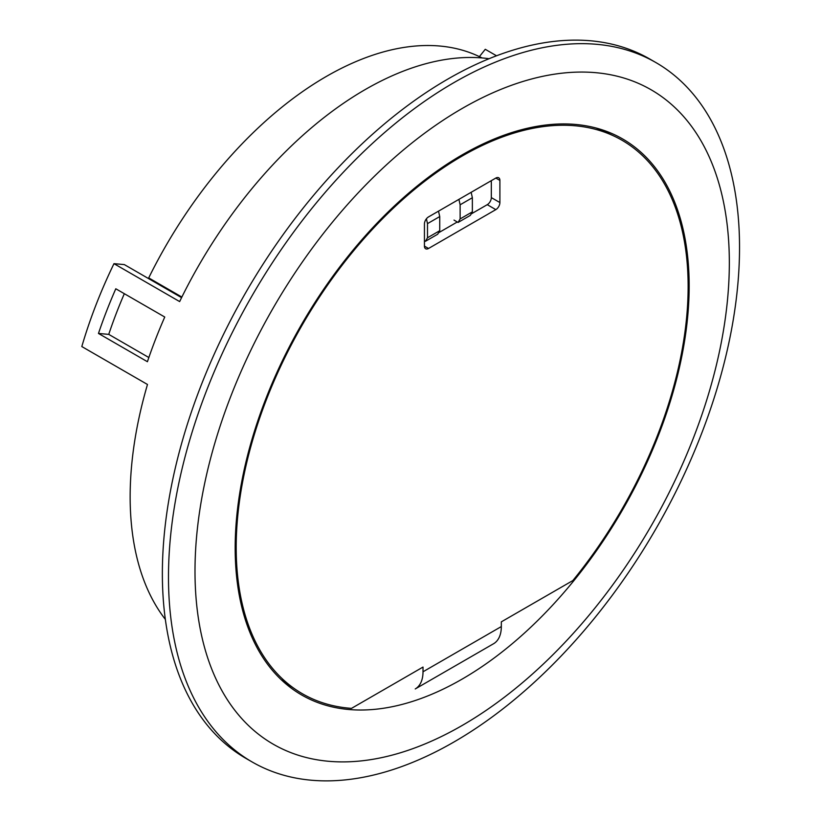 <?xml version="1.0" encoding="UTF-8"?>
<svg xmlns="http://www.w3.org/2000/svg" width="821" height="821" viewBox="0 0 821 821"><rect width="100%" height="100%" fill="white"/><g stroke="black" fill="none" stroke-linecap="round" stroke-linejoin="round"><path stroke-width="1.23" d="M482.06 57.942A321.011 185.341 120 0 0 326.337 76.445A321.011 185.341 120 0 0 148.714 277.909L181.862 297.048M462.172 108.475A377.834 218.14 120 0 0 194.998 571.221A377.834 218.14 120 0 0 462.172 725.477A377.834 218.14 120 0 0 729.335 262.73A377.834 218.14 120 0 0 462.172 108.475M454.013 82.572A403.788 233.133 120 0 0 190.215 438.393A403.788 233.133 120 0 0 252.119 761.96A403.788 233.133 120 0 0 454.013 741.958A403.788 233.133 120 0 0 717.8 386.137A403.788 233.133 120 0 0 655.907 62.57A403.788 233.133 120 0 0 454.013 82.572M655.907 62.57L649.791 59.04A403.788 233.133 120 0 0 447.897 79.042A403.788 233.133 120 0 0 184.099 434.863A403.788 233.133 120 0 0 245.992 758.43L252.119 761.96M98.469 333.449A332.556 192.001 -60 0 1 115.802 288.776L164.754 317.029A332.556 192.001 120 0 0 147.421 361.712L98.469 333.449L108.741 334.373A315.828 182.344 -60 0 1 124.33 293.692M489.059 58.712A332.556 192.001 120 0 0 365.294 89.52A332.556 192.001 120 0 0 179.645 301.584L113.975 263.664A332.556 192.001 120 0 0 81.813 346.554L147.482 384.474A332.556 192.001 120 0 0 165.349 619.393M462.172 679.08A321.011 185.341 120 0 0 671.886 396.204A321.011 185.341 120 0 0 622.677 138.965A321.011 185.341 120 0 0 462.172 154.871A321.011 185.341 120 0 0 252.458 437.747A321.011 185.341 120 0 0 301.666 694.987A321.011 185.341 120 0 0 462.172 679.08M604.04 131.288A321.011 185.341 120 0 0 602.583 129.964M496.51 55.787L485.273 49.301L479.382 56.628M181.574 297.643L124.32 264.588L113.975 263.664M283.82 682.087A321.011 185.341 120 0 0 285.616 682.662M148.847 357.525L108.741 334.373M596.097 128.025A318.835 184.078 -60 0 1 605.97 132.191L614.888 136.491A319.574 184.509 120 0 0 462.172 156.041A319.574 184.509 120 0 0 255.31 431.353A319.574 184.509 120 0 0 295.622 689.486A319.574 184.509 120 0 0 351.491 708.369L423.01 667.073L423.01 671.783L501.323 626.567L501.323 621.856L572.842 580.57A319.574 184.509 120 0 0 614.888 136.491M487.253 204.675A5.768 3.335 120 0 0 491.327 197.615L499.897 202.551L499.897 180.415L495.822 178.065L428.521 216.918A5.768 3.335 -60 0 0 424.436 223.989L424.436 246.126L428.521 248.476L495.822 209.622L487.253 204.675L471.141 213.973M499.897 202.551A5.768 3.335 -60 0 1 495.822 209.622M428.521 248.476A5.768 3.335 -60 0 1 425.637 248.763A5.768 3.335 -60 0 1 424.436 246.126M495.822 178.065A5.768 3.335 -60 0 1 498.706 177.777A5.768 3.335 -60 0 1 499.897 180.415M501.323 626.567A37.499 21.644 60 0 1 493.565 643.736L415.241 688.952A37.499 21.644 -120 0 0 423.01 671.783M426.407 218.817L427.495 223.63L427.495 237.762L439.738 230.701L439.738 216.57L438.506 211.151L491.327 180.651L491.327 197.615M457.276 221.988L438.506 232.815M458.087 222.45L470.33 215.389L472.362 211.859L472.362 197.728L460.129 204.788L460.129 218.92L458.087 222.45L454.013 220.1M471.141 192.309L472.362 197.728M460.129 204.788L458.908 199.38M472.362 211.859L460.129 218.92M439.738 230.701L437.696 234.231L425.452 241.292L424.436 240.707M438.506 211.151L428.49 216.929M427.495 237.762L425.452 241.292M439.738 216.57L427.495 223.63M281.1 679.583L295.622 689.486"/></g></svg>
